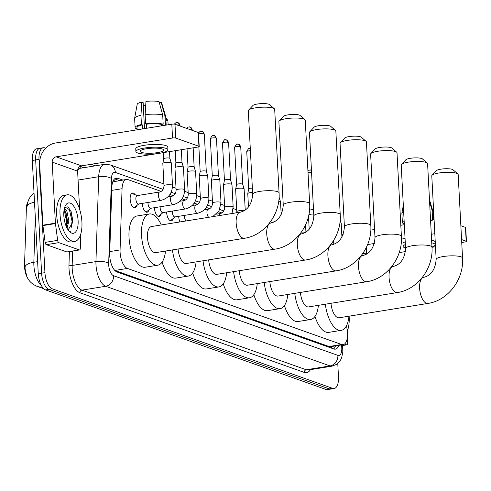 <?xml version="1.0" encoding="UTF-8"?>
<svg xmlns="http://www.w3.org/2000/svg" width="491" height="491" viewBox="0 0 491 491"><rect width="100%" height="100%" fill="white"/><g stroke="black" fill="none" stroke-linecap="round" stroke-linejoin="round"><path stroke-width="0.74" d="M179.958 221.944A7.549 3.357 -99.2 0 1 178.706 216.476A7.549 3.357 -99.2 0 1 178.699 216.316M173.231 218.464A7.549 3.357 -99.2 0 1 171.285 220.864A7.549 3.357 -99.2 0 1 166.572 212.167A7.549 3.357 -99.2 0 1 166.566 212.008M161.091 214.156A7.549 3.357 -99.2 0 1 159.145 216.556A7.549 3.357 -99.2 0 1 154.438 207.859A7.549 3.357 -99.2 0 1 154.432 207.699M148.957 209.847A7.549 3.357 -99.2 0 1 147.012 212.247A7.549 3.357 -99.2 0 1 142.304 203.55A7.549 3.357 -99.2 0 1 142.292 203.391M136.823 205.539A7.549 3.357 -99.2 0 1 134.878 207.939A7.549 3.357 -99.2 0 1 130.164 199.242A7.549 3.357 -99.2 0 1 132.466 193.031A7.549 3.357 -99.2 0 1 135.068 194.694M161.183 191.404L127.93 179.602A14.153 6.291 80.8 0 0 126.39 179.442A14.153 6.291 80.8 0 0 122.056 188.716L120.068 249.925A14.153 6.291 80.8 0 0 120.092 252.288A14.153 6.291 80.8 0 0 127.39 268.436L341.619 344.498A14.153 6.291 80.8 0 0 343.154 344.657A14.153 6.291 80.8 0 0 347.241 330.584L346.578 325.57M27.809 201.844A12.741 5.665 80.8 0 0 26.391 208.129L24.55 264.87A12.741 5.665 80.8 0 0 24.575 266.994A12.741 5.665 80.8 0 0 27.011 276.924M126.39 179.442L112.758 181.885M127.39 268.436L114.845 270.461L329.074 346.529L330.627 346.683L343.154 344.657M221.858 212.953L218.464 211.744M209.725 208.644L206.33 207.435M197.591 204.336L194.19 203.127M185.451 200.027L182.057 198.818M173.317 195.719L169.923 194.51M35.303 217.292L33.842 262.274A16.516 5.947 -178.1 0 0 25.072 266.895L25.078 268.786L26.772 276.384C28.631 280.944 32.118 284.283 37.236 286.4A16.516 14.374 109.5 0 0 42.336 287.1M337.771 363.457L338.471 376.873A14.153 6.291 -99.2 0 1 334.162 388.516L330.824 389.056A14.153 6.291 -99.2 0 1 329.289 388.897L48.897 289.34A14.153 6.291 -99.2 0 1 41.6 273.192L35.665 159.919A14.153 6.291 -99.2 0 1 39.974 148.276L36.635 148.816A14.153 6.291 -99.2 0 0 32.326 160.459L38.261 273.733A14.153 6.291 -99.2 0 0 45.559 289.88L325.95 389.437A14.153 6.291 -99.2 0 0 327.485 389.596L330.824 389.056A14.153 6.291 -99.2 0 1 329.289 388.897L48.897 289.34A14.153 6.291 -99.2 0 1 41.6 273.192L35.665 159.919A14.153 6.291 -99.2 0 1 39.974 148.276A14.153 6.291 -99.2 0 1 41.508 148.435M34.02 192.828L30.436 196.504L28.22 200.647L27.03 206.564A16.516 5.947 -178.1 0 1 34.511 202.194M122.768 180.025L117.723 178.233A14.153 6.291 80.8 0 0 116.189 178.073A14.153 6.291 80.8 0 0 111.85 187.353L109.708 253.473A14.153 6.291 80.8 0 0 109.732 255.836A14.153 6.291 80.8 0 0 117.024 271.983L333.892 348.984A14.153 6.291 80.8 0 0 335.427 349.144A14.153 6.291 80.8 0 0 338.845 345.357M334.162 388.516A14.153 6.291 -99.2 0 1 332.622 388.356L52.23 288.8A14.153 6.291 -99.2 0 1 44.939 272.652L39.004 159.379A14.153 6.291 -99.2 0 1 43.312 147.736A14.153 6.291 -99.2 0 1 44.847 147.895L45.706 148.202M91.087 164.313L95.346 165.829M335.506 345.891A14.153 6.291 -99.2 0 1 333.665 348.905M114.606 178.853L119.43 180.565M81.917 222.006A23.593 10.489 -99.2 0 1 74.73 241.406A23.593 10.489 -99.2 0 1 60.012 214.229A23.593 10.489 -99.2 0 1 67.199 194.829A23.593 10.489 -99.2 0 1 81.917 222.006M74.73 241.406L71.398 241.946A23.593 10.489 -99.2 0 1 56.674 214.77A23.593 10.489 -99.2 0 1 63.861 195.369L67.199 194.829M63.824 215.58A15.381 6.837 -99.2 0 1 65.481 205.477A15.381 6.837 -99.2 0 1 73.067 205.33A15.381 6.837 -99.2 0 1 78.106 220.655A15.381 6.837 -99.2 0 1 69.747 231.844A15.381 6.837 -99.2 0 1 63.824 215.58M67.721 229.303A10.661 4.744 -99.2 0 0 68.495 229.322L72.711 222.429L72.821 220.569L70.882 210.449L64.83 206.957M66.475 226.94L67.562 221.226L65.892 211.971L64.174 209.399M67.052 228.125L68.887 221.011L66.825 210.977L64.364 208.509M69.145 231.224L71.072 232.071L68.887 230.93M67.353 223.693L65.549 211.283M72.637 223.024L72.711 221.171L70.692 210.038M66.328 226.615L66.751 222.135L64.125 209.7M71.244 227.345L72.048 221.281L69.09 208.239L67.887 206.533M79.321 249.925A2.357 1.05 80.8 0 0 79.573 249.95L67.058 251.975A2.357 1.05 -99.2 0 1 66.801 251.944L79.321 249.925L58.834 242.652L46.32 244.671A2.357 1.05 -99.2 0 1 45.141 242.388L42.92 225.584A2.357 1.05 -99.2 0 1 42.877 225.179L39.679 164.135A18.873 16.424 109.5 0 1 55.403 143.022L171.807 124.192A2.357 0.503 -3 0 1 174.986 124.248L175.71 138.063A2.357 0.503 177 0 0 172.531 138.008L56.127 156.832A4.72 4.106 -70.5 0 0 52.199 162.116L55.397 223.153A2.357 1.05 80.8 0 0 55.434 223.558L57.656 240.363A2.357 1.05 80.8 0 0 58.834 242.652M66.801 251.944L46.32 244.671M161.913 152.861L197.941 147.03A2.357 0.503 177 0 0 199.205 146.521A2.357 0.503 177 0 0 198.935 146.306L198.211 132.49L174.986 124.248M198.211 132.49A2.357 0.503 -3 0 1 198.481 132.705L199.205 146.521M198.935 146.306L175.71 138.063M156.555 153.726L81.537 165.854A4.72 4.106 -70.5 0 0 77.609 171.138L79.603 209.166M79.573 249.95A2.357 1.05 80.8 0 0 80.297 248.403L80.763 234.084M162.349 149.006A11.796 2.504 177 0 0 149.037 148.411A11.796 2.504 177 0 0 140.138 151.314A11.796 2.504 177 0 0 141.488 152.382A11.796 2.504 177 0 0 154.806 152.977A11.796 2.504 177 0 0 163.699 150.08A11.796 2.504 177 0 0 162.349 149.006M144.495 128.611L143.133 102.558L141.782 102.079L140.954 115.342L141.433 124.548L142.322 124.867A13.68 2.903 177 0 0 137.001 127.464L137.124 129.802M164.012 125.457A13.68 2.903 177 0 0 163.681 125.211L165.369 124.941L164.89 115.729L161.201 102.392L159.311 102.699M167.94 149.853L167.799 147.091A16.043 3.406 177 0 0 165.958 145.637A16.043 3.406 177 0 0 147.852 144.827A16.043 3.406 177 0 0 135.755 148.773L135.897 151.535A16.043 3.406 177 0 0 137.738 152.989A16.043 3.406 177 0 0 155.843 153.8A16.043 3.406 177 0 0 167.94 149.853A16.043 3.406 177 0 0 166.105 148.399A16.043 3.406 177 0 0 148 147.588A16.043 3.406 177 0 0 135.897 151.535M137.05 128.384L135.958 128.562A15.571 3.302 177 0 1 135.117 127.568A15.571 3.302 177 0 1 141.433 124.548M165.731 125.18A15.571 3.302 177 0 0 165.369 124.941M140.954 115.342A15.571 3.302 177 0 0 134.644 118.19A15.571 3.302 177 0 0 134.632 118.356L135.117 127.568M166.173 125.107L165.731 116.723A15.571 3.302 177 0 0 165.706 116.557A15.571 3.302 177 0 0 164.89 115.729M141.782 102.079A12.269 2.602 177 0 0 137.216 104.233L134.644 118.19M165.706 116.557L161.686 102.957A12.269 2.602 177 0 0 161.201 102.392M143.286 105.553A9.439 2.001 177 0 0 145.68 105.749M162.699 114.949A15.571 3.302 177 0 0 145.121 114.667L145.956 101.404A12.269 2.602 177 0 1 159.01 101.619L162.699 114.949L163.178 124.162L161.49 124.432L161.564 125.849M161.49 124.432A13.68 2.903 177 0 0 146.496 124.192L145.606 123.873L145.121 114.667M146.705 128.255L146.496 124.192M142.322 124.867L142.537 128.93M163.178 124.162A15.571 3.302 177 0 0 145.606 123.873M349.126 316.167A23.593 10.489 -99.2 0 1 349.169 316.898A23.593 10.489 -99.2 0 1 347.29 330.995M248.587 110.107L252.957 105.479A8.494 1.804 -3 0 1 260.089 103.705A8.494 1.804 -3 0 1 268.767 104.221A8.494 1.804 -3 0 1 269.516 104.608L274.34 108.757A13.214 2.805 177 0 0 273.18 108.149A13.214 2.805 177 0 0 259.684 107.351A13.214 2.805 177 0 0 248.587 110.107A13.214 2.805 177 0 0 248.305 110.733L252.681 194.258A13.214 2.805 -3 0 1 262.642 191.011A13.214 2.805 -3 0 1 277.556 191.68A13.214 2.805 -3 0 1 279.066 192.877L274.69 109.346A13.214 2.805 177 0 0 274.34 108.757M252.681 194.258C251.803 204.428 247.636 210.406 240.179 212.204L151.48 226.547A13.214 5.874 80.8 0 0 147.453 237.411A13.214 5.874 80.8 0 0 155.696 252.632L244.395 238.288C264.637 235.428 280.6 213.984 279.066 192.877M165.504 251.048A25.949 11.539 -99.2 0 1 157.734 265.208A25.949 11.539 -99.2 0 1 141.543 235.312A25.949 11.539 -99.2 0 1 149.448 213.972A25.949 11.539 -99.2 0 1 161.281 224.964M157.734 265.208L145.213 267.233A25.949 11.539 -99.2 0 1 129.023 237.337A25.949 11.539 -99.2 0 1 136.928 215.997L149.448 213.972M279.164 120.964L283.534 116.336A8.494 1.804 -3 0 1 290.666 114.563A8.494 1.804 -3 0 1 299.344 115.078A8.494 1.804 -3 0 1 300.093 115.465L304.923 119.614A13.214 2.805 177 0 0 303.757 119.006A13.214 2.805 177 0 0 290.261 118.208A13.214 2.805 177 0 0 279.164 120.964A13.214 2.805 177 0 0 278.882 121.59L283.258 205.115A13.214 2.805 -3 0 1 293.225 201.869A13.214 2.805 -3 0 1 308.133 202.537A13.214 2.805 -3 0 1 309.649 203.734L305.267 120.203A13.214 2.805 177 0 0 304.923 119.614M178.086 249.011A13.214 5.874 80.8 0 0 186.279 263.489L274.978 249.146C295.214 246.286 311.177 224.841 309.649 203.734M196.081 261.906A25.949 11.539 -99.2 0 1 188.311 276.065A25.949 11.539 -99.2 0 1 172.445 249.925M188.311 276.065L175.796 278.09A25.949 11.539 -99.2 0 1 162.091 262.12M309.747 131.821L314.117 127.194A8.494 1.804 -3 0 1 321.249 125.42A8.494 1.804 -3 0 1 329.927 125.935A8.494 1.804 -3 0 1 330.676 126.322L335.5 130.471A13.214 2.805 177 0 0 334.34 129.863A13.214 2.805 177 0 0 320.844 129.065A13.214 2.805 177 0 0 309.747 131.821A13.214 2.805 177 0 0 309.465 132.447L313.841 215.972A13.214 2.805 -3 0 1 323.802 212.726A13.214 2.805 -3 0 1 338.716 213.395A13.214 2.805 -3 0 1 340.226 214.592L335.85 131.06A13.214 2.805 177 0 0 335.5 130.471M208.663 259.868A13.214 5.874 80.8 0 0 216.856 274.346L305.555 260.003C325.797 257.143 341.761 235.698 340.226 214.592M226.664 272.763A25.949 11.539 -99.2 0 1 218.894 286.922A25.949 11.539 -99.2 0 1 203.022 260.782M218.894 286.922L206.373 288.947A25.949 11.539 -99.2 0 1 192.675 272.978M340.324 142.678L344.694 138.051A8.494 1.804 -3 0 1 351.832 136.277A8.494 1.804 -3 0 1 360.504 136.793A8.494 1.804 -3 0 1 361.253 137.185L366.083 141.328A13.214 2.805 177 0 0 364.917 140.721A13.214 2.805 177 0 0 351.421 139.923A13.214 2.805 177 0 0 340.324 142.678A13.214 2.805 177 0 0 340.042 143.304L344.418 226.836A13.214 2.805 -3 0 1 354.385 223.583A13.214 2.805 -3 0 1 369.293 224.252A13.214 2.805 -3 0 1 370.809 225.449L366.427 141.924A13.214 2.805 177 0 0 366.083 141.328M239.246 270.725A13.214 5.874 80.8 0 0 247.439 285.203L336.139 270.86C356.38 268 372.338 246.556 370.809 225.449M257.241 283.62A25.949 11.539 -99.2 0 1 249.471 297.779A25.949 11.539 -99.2 0 1 233.606 271.64M249.471 297.779L236.957 299.805A25.949 11.539 -99.2 0 1 223.252 283.835M370.908 153.536L375.277 148.908A8.494 1.804 -3 0 1 382.409 147.134A8.494 1.804 -3 0 1 391.088 147.65A8.494 1.804 -3 0 1 391.836 148.043L396.667 152.185A13.214 2.805 177 0 0 395.5 151.578A13.214 2.805 177 0 0 382.004 150.78A13.214 2.805 177 0 0 370.908 153.536A13.214 2.805 177 0 0 370.625 154.162L375.001 237.693A13.214 2.805 -3 0 1 384.962 234.44A13.214 2.805 -3 0 1 399.877 235.109A13.214 2.805 -3 0 1 401.386 236.306L397.01 152.781A13.214 2.805 177 0 0 396.667 152.185M269.823 281.582A13.214 5.874 80.8 0 0 278.016 296.061L366.716 281.717C386.957 278.863 402.921 257.419 401.386 236.306M287.824 294.477A25.949 11.539 -99.2 0 1 280.054 308.636A25.949 11.539 -99.2 0 1 264.183 282.497M280.054 308.636L267.534 310.662A25.949 11.539 -99.2 0 1 253.835 294.692M401.485 164.393L405.854 159.765A8.494 1.804 -3 0 1 412.992 157.992A8.494 1.804 -3 0 1 421.665 158.507A8.494 1.804 -3 0 1 422.413 158.9L427.244 163.043A13.214 2.805 177 0 0 426.078 162.441A13.214 2.805 177 0 0 412.581 161.637A13.214 2.805 177 0 0 401.485 164.393A13.214 2.805 177 0 0 401.202 165.019L405.578 248.55A13.214 2.805 -3 0 1 415.546 245.297A13.214 2.805 -3 0 1 430.454 245.966A13.214 2.805 -3 0 1 431.97 247.163L427.587 163.638A13.214 2.805 177 0 0 427.244 163.043M300.406 292.44A13.214 5.874 80.8 0 0 308.6 306.918L397.299 292.575C417.54 289.721 433.498 268.276 431.97 247.163M318.401 305.334A25.949 11.539 -99.2 0 1 310.631 319.494A25.949 11.539 -99.2 0 1 294.766 293.354M310.631 319.494L298.117 321.519A25.949 11.539 -99.2 0 1 284.412 305.555M432.068 175.25L436.438 170.623A8.494 1.804 -3 0 1 443.569 168.849A8.494 1.804 -3 0 1 452.248 169.364A8.494 1.804 -3 0 1 452.997 169.757L457.827 173.9A13.214 2.805 177 0 0 456.661 173.298A13.214 2.805 177 0 0 443.164 172.494A13.214 2.805 177 0 0 432.068 175.25A13.214 2.805 177 0 0 431.785 175.876L436.161 259.408A13.214 2.805 -3 0 1 446.123 256.155A13.214 2.805 -3 0 1 461.037 256.824A13.214 2.805 -3 0 1 462.547 258.02L458.171 174.495A13.214 2.805 177 0 0 457.827 173.9M330.983 303.303A13.214 5.874 80.8 0 0 339.177 317.775L427.876 303.432C448.117 300.578 464.081 279.134 462.547 258.02M348.984 316.192A25.949 11.539 -99.2 0 1 341.214 330.357A25.949 11.539 -99.2 0 1 325.343 304.211M341.214 330.357L328.694 332.376A25.949 11.539 -99.2 0 1 314.995 316.413M133.577 207.613A7.077 3.149 80.8 0 0 133.963 207.607A7.077 3.149 80.8 0 0 134.7 207.263L138.757 203.961M159.692 191.975L137.167 195.614A4.247 1.89 80.8 0 0 135.872 199.107A4.247 1.89 80.8 0 0 138.523 203.998L161.048 200.359A4.247 1.89 80.8 0 1 160.71 200.346A4.247 1.89 80.8 0 1 158.403 195.467A4.247 1.89 80.8 0 1 159.692 191.975C162.263 191.337 163.693 189.287 163.994 185.831A4.247 0.902 -3 0 1 167.198 184.782A4.247 0.902 -3 0 1 171.991 184.997A4.247 0.902 -3 0 1 172.108 185.046A4.247 0.902 -3 0 1 172.476 185.383L171.304 163.006A4.247 0.902 -3 0 0 171.291 162.957A4.247 0.902 -3 0 0 170.819 162.619A4.247 0.902 -3 0 0 165.093 162.527A4.247 0.902 -3 0 0 162.822 163.399A4.247 0.902 -3 0 0 162.822 163.448L163.994 185.831M163.435 152.615L163.755 158.765A3.069 0.651 -3 0 1 163.761 158.746A3.069 0.651 -3 0 1 165.393 158.114A3.069 0.651 -3 0 1 169.53 158.182A3.069 0.651 -3 0 1 169.874 158.427A3.069 0.651 -3 0 1 169.88 158.464M137.4 195.578L132.515 193.724A7.077 3.149 80.8 0 0 131.705 193.632A7.077 3.149 80.8 0 0 131.336 193.742M342.54 345.461L346.566 344.811L344.492 344.074M341.804 234.808L343.129 234.594M370.803 230.119L374.572 229.512M400.809 225.271L404.332 224.7M430.57 220.459L434.087 219.888M461.736 242.48L465.192 241.922A2.357 0.503 177 0 0 466.45 241.406A2.357 0.503 177 0 0 466.18 241.191L465.456 227.382L460.859 225.75M465.456 227.382A2.357 0.503 -3 0 1 465.726 227.591L466.45 241.406M466.18 241.191L461.583 239.559M434.811 233.704L431.294 234.268M405.057 238.516L401.448 239.099M374.363 243.475L367.599 244.573M435.499 246.721L431.976 247.292M405.48 251.576L399.208 252.589M346.566 344.811A2.357 1.05 80.8 0 0 346.824 344.835A2.357 1.05 80.8 0 0 347.542 343.289L348.009 328.97M431.258 220.342A13.68 2.903 177 0 0 430.926 220.103L432.62 219.827L432.135 210.614L429.564 201.316M431.957 246.998A16.043 3.406 177 0 0 435.192 244.745L435.044 241.983A16.043 3.406 177 0 0 433.209 240.529A16.043 3.406 177 0 0 431.595 240.081M405.37 244.543A16.043 3.406 177 0 0 403.148 246.421A16.043 3.406 177 0 0 404.983 247.875A16.043 3.406 177 0 0 405.554 248.059M435.192 244.745A16.043 3.406 177 0 0 433.35 243.29A16.043 3.406 177 0 0 431.742 242.842M404.259 223.282L403.209 223.448A15.571 3.302 177 0 1 402.362 222.454A15.571 3.302 177 0 1 404.124 220.797M432.982 220.066A15.571 3.302 177 0 0 432.62 219.827M403.645 211.59A15.571 3.302 177 0 0 401.89 213.076A15.571 3.302 177 0 0 401.883 213.241L402.362 222.454M433.418 219.993L432.982 211.615A15.571 3.302 177 0 0 432.952 211.449A15.571 3.302 177 0 0 432.135 210.614M405.228 241.781A16.043 3.406 177 0 0 403.001 243.659L403.148 246.421M145.717 211.922A7.077 3.149 80.8 0 0 146.103 211.916A7.077 3.149 80.8 0 0 146.84 211.572L150.89 208.27M148.012 202.464A4.247 1.89 80.8 0 0 148.006 203.415A4.247 1.89 80.8 0 0 150.657 208.307L173.188 204.667A4.247 1.89 80.8 0 1 172.85 204.655A4.247 1.89 80.8 0 1 170.537 199.776A4.247 1.89 80.8 0 1 171.832 196.283C174.397 195.645 175.833 193.595 176.128 190.14A4.247 0.902 -3 0 1 179.332 189.09A4.247 0.902 -3 0 1 184.125 189.305A4.247 0.902 -3 0 1 184.242 189.354A4.247 0.902 -3 0 1 184.61 189.692L183.438 167.314A4.247 0.902 -3 0 0 183.431 167.265A4.247 0.902 -3 0 0 182.953 166.928A4.247 0.902 -3 0 0 177.226 166.836A4.247 0.902 -3 0 0 174.962 167.707A4.247 0.902 -3 0 0 174.956 167.756L176.128 190.14M175.895 163.092A3.069 0.651 -3 0 1 175.895 163.055A3.069 0.651 -3 0 1 177.533 162.429A3.069 0.651 -3 0 1 181.67 162.49A3.069 0.651 -3 0 1 182.014 162.736A3.069 0.651 -3 0 1 182.02 162.773L181.332 149.718M157.85 216.23A7.077 3.149 80.8 0 0 158.237 216.224A7.077 3.149 80.8 0 0 158.974 215.88L163.024 212.578M160.146 206.772A4.247 1.89 80.8 0 0 160.146 207.724A4.247 1.89 80.8 0 0 162.791 212.621L185.322 208.976A4.247 1.89 80.8 0 1 184.984 208.963A4.247 1.89 80.8 0 1 182.67 204.084A4.247 1.89 80.8 0 1 183.965 200.592C186.537 199.954 187.967 197.904 188.268 194.448A4.247 0.902 -3 0 1 191.465 193.399A4.247 0.902 -3 0 1 196.259 193.62A4.247 0.902 -3 0 1 196.375 193.663A4.247 0.902 -3 0 1 196.744 194L195.571 171.623A4.247 0.902 -3 0 0 195.565 171.574A4.247 0.902 -3 0 0 195.087 171.236A4.247 0.902 -3 0 0 189.36 171.144A4.247 0.902 -3 0 0 187.096 172.016A4.247 0.902 -3 0 0 187.089 172.065L188.268 194.448M188.028 167.4A3.069 0.651 -3 0 1 188.028 167.363A3.069 0.651 -3 0 1 189.667 166.737A3.069 0.651 -3 0 1 193.804 166.805A3.069 0.651 -3 0 1 194.148 167.044A3.069 0.651 -3 0 1 194.154 167.081M169.984 220.539A7.077 3.149 80.8 0 0 170.371 220.533A7.077 3.149 80.8 0 0 171.107 220.189L175.164 216.887M172.28 211.081A4.247 1.89 80.8 0 0 172.28 212.038A4.247 1.89 80.8 0 0 174.925 216.93L197.456 213.284A4.247 1.89 80.8 0 1 197.118 213.272A4.247 1.89 80.8 0 1 194.81 208.393A4.247 1.89 80.8 0 1 196.099 204.9C198.671 204.262 200.101 202.212 200.402 198.757A4.247 0.902 -3 0 1 203.605 197.713A4.247 0.902 -3 0 1 208.399 197.928A4.247 0.902 -3 0 1 208.515 197.971A4.247 0.902 -3 0 1 208.884 198.309L207.711 175.931A4.247 0.902 -3 0 0 207.699 175.882A4.247 0.902 -3 0 0 207.22 175.545A4.247 0.902 -3 0 0 201.494 175.453A4.247 0.902 -3 0 0 199.229 176.324A4.247 0.902 -3 0 0 199.229 176.373L200.402 198.757M198.861 146.803L200.162 171.69A3.069 0.651 -3 0 1 200.168 171.672A3.069 0.651 -3 0 1 201.801 171.046A3.069 0.651 -3 0 1 205.938 171.114A3.069 0.651 -3 0 1 206.281 171.353A3.069 0.651 -3 0 1 206.288 171.39M184.42 215.396A4.247 1.89 80.8 0 0 184.413 216.347A4.247 1.89 80.8 0 0 186.169 220.938M221.018 202.617A4.247 0.902 -3 0 0 220.649 202.28A4.247 0.902 -3 0 0 220.533 202.237A4.247 0.902 -3 0 0 215.739 202.022A4.247 0.902 -3 0 0 212.535 203.065L211.363 180.688A4.247 0.902 -3 0 1 211.369 180.639A4.247 0.902 -3 0 1 213.634 179.761A4.247 0.902 -3 0 1 219.36 179.853A4.247 0.902 -3 0 1 219.839 180.191A4.247 0.902 -3 0 1 219.845 180.24L221.018 202.617L218.986 210.921L212.732 216.641M212.302 176.017A3.069 0.651 -3 0 1 212.302 175.981A3.069 0.651 -3 0 1 213.941 175.355A3.069 0.651 -3 0 1 218.078 175.422A3.069 0.651 -3 0 1 218.421 175.661A3.069 0.651 -3 0 1 218.427 175.698L216.47 138.352L214.432 135.626A3.069 2.67 109.5 0 1 216.12 138.075A3.069 0.651 -3 0 1 216.47 138.352M233.151 206.926A4.247 0.902 -3 0 0 232.783 206.588A4.247 0.902 -3 0 0 232.666 206.545A4.247 0.902 -3 0 0 227.873 206.33A4.247 0.902 -3 0 0 224.669 207.374L223.497 184.997A4.247 0.902 -3 0 1 223.503 184.947A4.247 0.902 -3 0 1 225.768 184.07A4.247 0.902 -3 0 1 231.494 184.162A4.247 0.902 -3 0 1 231.973 184.499A4.247 0.902 -3 0 1 231.979 184.548L233.151 206.926L231.973 213.53M225.387 139.831A3.069 2.67 109.5 0 1 226.566 139.935A3.069 2.67 109.5 0 1 228.254 142.384A3.069 0.651 -3 0 0 224.792 142.23A3.069 0.651 -3 0 0 222.478 142.985L224.436 180.307A3.069 0.651 -3 0 1 224.436 180.295A3.069 0.651 -3 0 1 226.075 179.663A3.069 0.651 -3 0 1 230.211 179.731A3.069 0.651 -3 0 1 230.555 179.97A3.069 0.651 -3 0 1 230.561 180.007M244.236 210.707A4.247 0.902 -3 0 0 239.534 210.694A4.247 0.902 -3 0 0 236.809 211.682L235.637 189.305A4.247 0.902 -3 0 1 235.637 189.256A4.247 0.902 -3 0 1 237.902 188.378A4.247 0.902 -3 0 1 243.628 188.476A4.247 0.902 -3 0 1 244.107 188.808A4.247 0.902 -3 0 1 244.119 188.857L245.23 210.074M236.57 184.634A3.069 0.651 -3 0 1 236.576 184.604A3.069 0.651 -3 0 1 238.209 183.972A3.069 0.651 -3 0 1 242.345 184.039A3.069 0.651 -3 0 1 242.689 184.278A3.069 0.651 -3 0 1 242.695 184.315L240.737 146.969L238.706 144.244A3.069 2.67 109.5 0 1 240.387 146.692A3.069 0.651 -3 0 1 240.737 146.969M248.477 207.036L247.771 193.614A4.247 0.902 -3 0 1 247.777 193.564A4.247 0.902 -3 0 1 250.042 192.687A4.247 0.902 -3 0 1 252.589 192.466M248.71 188.943A3.069 0.651 -3 0 1 248.71 188.912A3.069 0.651 -3 0 1 250.349 188.28A3.069 0.651 -3 0 1 252.356 188.114M278.722 201.15A4.247 0.902 -3 0 1 280.036 201.402A4.247 0.902 -3 0 1 280.514 201.74A4.247 0.902 -3 0 1 280.521 201.783L281.196 214.604M308.845 214.745A4.247 0.902 -3 0 1 310.717 214.236A4.247 0.902 -3 0 1 313.737 214.008M309.502 210.301A3.069 0.651 -3 0 1 311.024 209.823A3.069 0.651 -3 0 1 313.51 209.663M339.901 222.754A4.247 0.902 -3 0 1 340.717 222.945A4.247 0.902 -3 0 1 341.196 223.282A4.247 0.902 -3 0 1 341.202 223.331L341.926 237.116M109.763 251.588L120.068 249.925M331.652 346.517A4.72 2.099 80.8 0 0 332.401 346.394M113.992 179.51A14.153 12.318 109.5 0 1 114.317 181.394M331.529 346.536A14.153 12.318 109.5 0 1 331.523 348.144M111.752 190.385L122.056 188.716M329.074 346.529L341.619 344.498M37.629 261.66L33.842 262.274A18.873 8.39 80.8 0 0 33.879 265.422A18.873 8.39 80.8 0 0 41.41 285.615M325.95 389.437L332.622 388.356M45.559 289.88L52.23 288.8M38.261 273.733L44.939 272.652M32.326 160.459L39.004 159.379M163.116 189.379L115.354 172.421A9.439 4.198 80.8 0 0 111.439 178.503L108.689 263.385A9.439 4.198 80.8 0 0 108.701 264.962A9.439 4.198 80.8 0 0 113.568 275.727L337.882 355.367A9.439 4.198 80.8 0 0 341.779 347.714A9.439 4.198 80.8 0 0 341.626 346.094L341.472 344.928M337.882 355.367A9.439 8.212 -70.5 0 1 330.02 365.93L105.706 286.284A18.873 8.39 -99.2 0 1 95.978 264.753A18.873 8.39 -99.2 0 1 95.941 261.605L72.165 265.447A18.873 8.39 80.8 0 0 72.195 268.602A18.873 8.39 80.8 0 0 81.923 290.132L306.237 369.772A18.873 8.39 80.8 0 0 308.287 369.987L332.063 366.145A18.873 8.39 -99.2 0 1 330.02 365.93L306.237 369.772A2.357 2.056 109.5 0 0 304.273 372.417L79.959 292.771A2.357 2.056 109.5 0 1 81.923 290.132L105.706 286.284A9.439 8.212 -70.5 0 0 113.568 275.727M332.063 366.145L336.63 364.328L339.048 362.18L340.607 359.958L341.681 357.608L342.828 351.992L342.638 346.204A9.439 0.546 172.5 0 0 341.626 346.094M79.959 292.771A21.236 9.439 -99.2 0 1 69.016 268.546A21.236 9.439 -99.2 0 1 68.973 265.005L69.409 251.595M80.186 166.332A21.236 9.439 -99.2 0 1 80.542 166.443L83.979 167.664M310.465 369.637A21.236 9.439 -99.2 0 1 304.273 372.417M108.689 263.385A9.439 3.4 -178.1 0 0 95.941 261.605L98.697 176.717L78.075 180.056M111.439 178.503A9.439 3.4 -178.1 0 0 98.697 176.717A18.873 8.39 -99.2 0 1 104.479 164.35L80.702 168.198A18.873 8.39 80.8 0 0 77.633 170.291M72.631 251.073L72.165 265.447A2.357 0.847 1.9 0 1 68.973 265.005M223.798 210.927L219.722 209.479M211.664 206.619L207.589 205.17M199.524 202.31L195.455 200.862M187.39 198.002L183.315 196.553M175.256 193.693L171.181 192.245M81.377 168.088A2.357 2.056 109.5 0 1 80.542 166.443M115.354 172.421A9.439 8.212 -70.5 0 0 110.168 164.878L104.479 164.35M114.784 178.712L117.723 178.233M81.537 165.854L56.127 156.832M77.609 171.138L52.199 162.116M42.877 225.179L55.397 223.153M172.531 138.008L171.807 124.192M55.434 223.558L42.92 225.584M45.141 242.388L57.656 240.363M240.179 212.204A13.214 5.874 80.8 0 0 236.153 223.067A13.214 5.874 80.8 0 0 242.965 238.141A13.214 5.874 80.8 0 0 244.395 238.288M283.258 205.115C282.38 215.285 278.213 221.269 270.762 223.061A13.214 5.874 80.8 0 0 266.736 233.925A13.214 5.874 80.8 0 0 273.542 248.998A13.214 5.874 80.8 0 0 274.978 249.146M313.841 215.972C312.963 226.142 308.796 232.126 301.339 233.919A13.214 5.874 80.8 0 0 297.313 244.782A13.214 5.874 80.8 0 0 304.125 259.856A13.214 5.874 80.8 0 0 305.555 260.003M344.418 226.836C343.54 237 339.373 242.984 331.922 244.776A13.214 5.874 80.8 0 0 327.896 255.639A13.214 5.874 80.8 0 0 334.702 270.713A13.214 5.874 80.8 0 0 336.139 270.86M375.001 237.693C374.124 247.857 369.956 253.841 362.499 255.633A13.214 5.874 80.8 0 0 358.473 266.496A13.214 5.874 80.8 0 0 365.286 281.57A13.214 5.874 80.8 0 0 366.716 281.717M405.578 248.55C404.701 258.714 400.533 264.698 393.082 266.49A13.214 5.874 80.8 0 0 389.056 277.354A13.214 5.874 80.8 0 0 395.863 292.427A13.214 5.874 80.8 0 0 397.299 292.575M436.161 259.408C435.284 269.571 431.116 275.555 423.659 277.347A13.214 5.874 80.8 0 0 419.633 288.211A13.214 5.874 80.8 0 0 426.446 303.285A13.214 5.874 80.8 0 0 427.876 303.432M165.933 120.614A3.069 0.651 -3 0 1 167.572 120.841A3.069 0.651 -3 0 1 167.928 121.117L168.118 124.794M167.928 121.117L165.817 118.362A3.069 2.67 109.5 0 1 165.89 118.386A3.069 2.67 109.5 0 1 167.572 120.841M176.938 124.941A3.069 0.651 -3 0 1 179.712 125.15A3.069 0.651 -3 0 1 180.062 125.426L180.093 126.058M176.84 122.597A3.069 2.67 109.5 0 1 178.024 122.695A3.069 2.67 109.5 0 1 179.712 125.15M189.072 129.25A3.069 0.651 -3 0 1 191.846 129.458A3.069 0.651 -3 0 1 192.196 129.734L192.233 130.367M188.98 126.905A3.069 2.67 109.5 0 1 190.158 127.003A3.069 2.67 109.5 0 1 191.846 129.458M198.548 134.043A3.069 0.651 -3 0 1 201.261 133.552A3.069 0.651 -3 0 1 203.98 133.767A3.069 0.651 -3 0 1 204.336 134.043L206.288 171.371L207.699 175.882M201.114 131.214A3.069 2.67 109.5 0 1 202.298 131.312A3.069 2.67 109.5 0 1 203.98 133.767M213.247 135.522A3.069 2.67 109.5 0 1 214.432 135.626C212.474 136.369 213.548 132.858 210.344 138.677A3.069 0.651 -3 0 1 212.658 137.922A3.069 0.651 -3 0 1 216.12 138.075M212.535 203.065C212.241 206.521 210.805 208.571 208.239 209.209A4.247 1.89 80.8 0 0 206.944 212.701A4.247 1.89 80.8 0 0 208.7 217.292M224.669 207.374C224.375 210.829 222.939 212.879 220.373 213.517A4.247 1.89 80.8 0 0 219.127 215.604M228.254 142.384A3.069 0.651 -3 0 1 228.603 142.66L230.561 179.988L231.973 184.499M237.521 144.139A3.069 2.67 109.5 0 1 238.706 144.244C236.742 144.986 237.816 141.476 234.612 147.294A3.069 0.651 -3 0 1 236.926 146.539A3.069 0.651 -3 0 1 240.387 146.692M250.84 148.552C248.882 149.295 249.956 145.784 246.752 151.602A3.069 0.651 -3 0 1 250.404 150.774M249.655 148.448A3.069 2.67 109.5 0 1 250.275 148.429M301.406 232.12A4.247 0.902 -3 0 1 305.457 232.39M308.023 172.722A3.069 0.651 -3 0 1 311.552 172.323M310.337 169.99A3.069 2.67 109.5 0 1 311.435 170.064L309.336 170.144L307.943 171.273M362.708 253.632A4.247 0.902 -3 0 1 366.157 253.939A4.247 0.902 -3 0 1 366.274 253.988A4.247 0.902 -3 0 1 366.544 254.148M335.114 345.959L335.058 346.984M43.717 288.702L37.236 286.4M43.312 147.736L39.974 148.276M272.658 222.57L270.449 221.791M236.711 209.81L233.145 208.546M224.571 205.502L221.011 204.238M212.437 201.193L208.878 199.929M200.303 196.885L196.744 195.621M188.17 192.576L184.604 191.306M176.03 188.262L172.47 186.997M163.896 183.953L110.168 164.878M342.638 346.204L342.448 344.774M269.301 223.295L270.762 223.061M299.884 234.152L301.339 233.919M330.461 245.009L331.922 244.776M361.045 255.872L362.499 255.633M391.622 266.73L393.082 266.49M422.205 277.587L423.659 277.347M133.963 207.607L133.65 207.656M163.761 158.746L162.822 163.399M169.524 151.627L169.88 158.446L171.291 162.957M131.705 193.632L131.385 193.681M172.476 185.383C172.249 193.368 168.444 198.358 161.048 200.359M346.824 344.835L342.552 345.529M403.32 205.348L401.89 213.076M429.478 199.684L432.952 211.449M174.311 124.113L175.846 122.744L178.024 122.695L180.062 125.426M146.103 211.916L145.784 211.965M175.895 163.055L174.962 167.707M167.873 196.922L171.832 196.283M184.61 189.692C184.383 197.677 180.578 202.666 173.188 204.667M182.014 162.736L183.431 167.265M175.244 150.7L175.895 163.073M186.494 128.335L187.979 127.052L190.158 127.003L192.196 129.734M158.237 216.224L157.918 216.273M187.053 148.791L188.028 167.382L187.096 172.016M193.147 147.809L194.154 167.063M180.007 201.23L183.965 200.592M196.744 194C196.523 201.985 192.711 206.975 185.322 208.976M194.148 167.044L195.565 171.574M198.487 132.914L200.119 131.361L202.298 131.312L204.336 134.043M170.371 220.533L170.052 220.582M200.168 171.672L199.229 176.324M192.147 205.539L196.099 204.9M208.884 198.309C208.657 206.294 204.851 211.29 197.456 213.284M210.344 138.677L212.296 175.999L211.369 180.639M204.281 209.847L208.239 209.209M218.421 175.661L219.839 180.191M222.478 142.985C225.682 137.167 224.608 140.678 226.566 139.935L228.603 142.66M224.436 180.295L223.503 184.947M216.414 214.156L220.373 213.517M236.809 211.682L236.766 212.756M234.612 147.294L236.57 184.616L235.637 189.256M242.689 184.278L244.107 188.808M248.71 188.912L247.777 193.564M246.752 151.602L248.704 188.931M273.1 222.405L272.873 218.09M279.097 197.21L280.514 201.74M305.93 232.096L305.555 224.915M309.189 229.272L308.508 216.304M333.794 244.297L333.598 240.529M340.177 220.029L341.196 223.282M366.636 254.093L366.292 247.532"/></g></svg>
